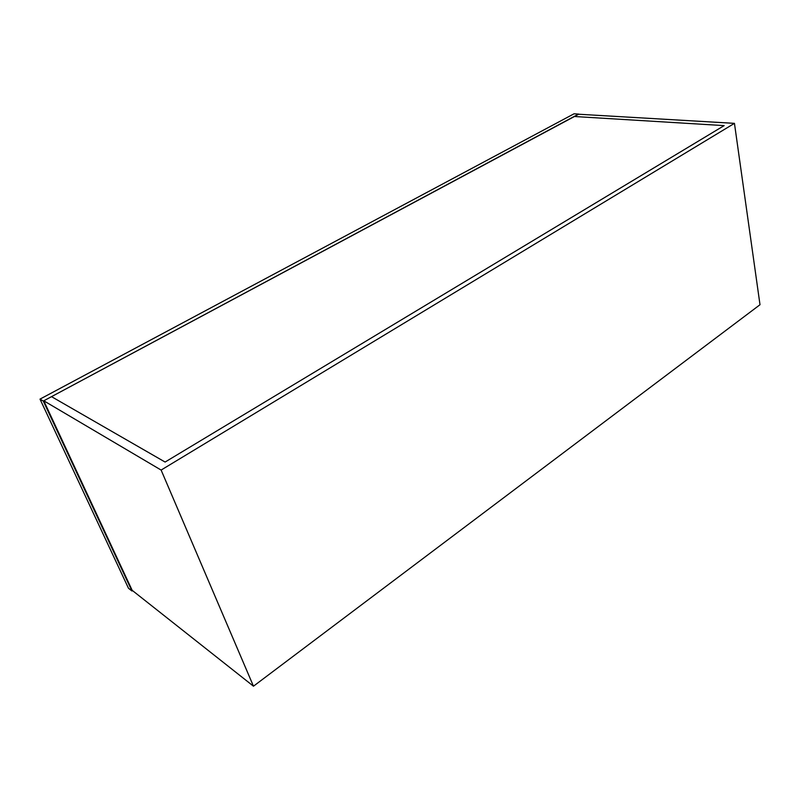 <?xml version="1.0" encoding="UTF-8"?>
<svg xmlns="http://www.w3.org/2000/svg" width="800" height="800" viewBox="0 0 800 800"><rect width="100%" height="100%" fill="white"/><g stroke="black" fill="none" stroke-linecap="round" stroke-linejoin="round"><path stroke-width="1.2" d="M574.12 116.49L578.37 114.22L734.45 123.35L161.12 470.06L43.78 400.8L51.52 396.65L165.1 462.05L724.15 125.61L574.12 116.49L51.52 396.65L165.1 462.05L724.15 125.61L574.12 116.49M161.12 470.06L253.47 686.2L760 304.73L734.45 123.35M253.47 686.2L132.18 590.34L43.78 400.8M578.64 114.07L574.03 113.8L40 399.12L43.29 401.07L578.67 114.23M132.53 590.61L131.94 591L43.29 401.07M131.94 591L128.48 588.26L40 399.12"/></g></svg>
